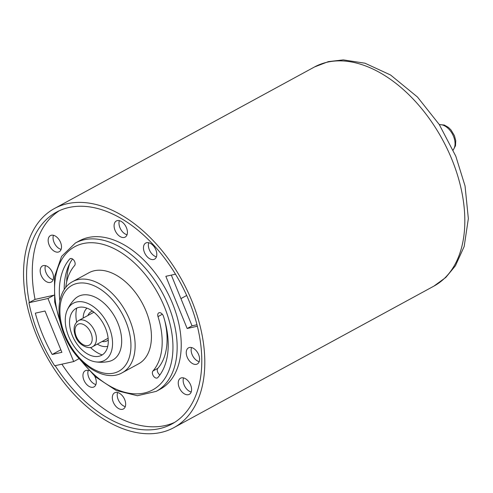 <?xml version="1.0" encoding="UTF-8"?>
<svg xmlns="http://www.w3.org/2000/svg" width="493" height="493" viewBox="0 0 493 493"><rect width="100%" height="100%" fill="white"/><g stroke="black" fill="none" stroke-linecap="round" stroke-linejoin="round"><path stroke-width="0.74" d="M55.154 365.677A120.631 75.072 -118.6 0 0 171.835 424.029A120.631 75.072 -118.6 0 0 189.238 301.42A120.631 75.072 -118.6 0 0 56.504 212.119A120.631 75.072 -118.6 0 0 29.346 302.505M191.82 300.847A124.784 77.654 -118.6 0 0 54.52 208.471A124.784 77.654 -118.6 0 0 36.519 335.295A124.784 77.654 -118.6 0 0 173.819 427.671A124.784 77.654 -118.6 0 0 191.82 300.847M187.198 357.185A9.188 5.719 -118.6 0 0 197.305 363.988A9.188 5.719 -118.6 0 0 198.63 354.652A9.188 5.719 -118.6 0 0 188.523 347.848A9.188 5.719 -118.6 0 0 187.198 357.185M191.524 347.54A9.188 5.719 -118.6 0 0 192.085 354.529A9.188 5.719 -118.6 0 0 199.197 361.64M49.115 244.929A9.188 5.719 -118.6 0 0 59.222 251.732A9.188 5.719 -118.6 0 0 60.547 242.396A9.188 5.719 -118.6 0 0 50.44 235.592A9.188 5.719 -118.6 0 0 49.115 244.929M53.441 235.284A9.188 5.719 -118.6 0 0 54.002 242.266A9.188 5.719 -118.6 0 0 61.114 249.378M41.116 275.285A9.188 5.719 -118.6 0 0 51.229 282.088A9.188 5.719 -118.6 0 0 52.554 272.746A9.188 5.719 -118.6 0 0 42.441 265.943A9.188 5.719 -118.6 0 0 41.116 275.285M45.442 265.635A9.188 5.719 -118.6 0 0 46.009 272.623A9.188 5.719 -118.6 0 0 53.121 279.734M144.418 252.373A9.188 5.719 -118.6 0 0 154.531 259.17A9.188 5.719 -118.6 0 0 155.856 249.834A9.188 5.719 -118.6 0 0 145.749 243.031A9.188 5.719 -118.6 0 0 144.418 252.373M148.75 242.722A9.188 5.719 -118.6 0 0 149.311 249.711A9.188 5.719 -118.6 0 0 156.423 256.822M179.206 387.541A9.188 5.719 -118.6 0 0 189.312 394.345A9.188 5.719 -118.6 0 0 190.637 385.002A9.188 5.719 -118.6 0 0 180.53 378.199A9.188 5.719 -118.6 0 0 179.206 387.541M183.532 377.891A9.188 5.719 -118.6 0 0 184.092 384.879A9.188 5.719 -118.6 0 0 191.204 391.99M113.279 402.165A9.188 5.719 -118.6 0 0 123.386 408.968A9.188 5.719 -118.6 0 0 124.711 399.626A9.188 5.719 -118.6 0 0 114.604 392.822A9.188 5.719 -118.6 0 0 113.279 402.165M117.605 392.514A9.188 5.719 -118.6 0 0 118.166 399.503A9.188 5.719 -118.6 0 0 125.277 406.614M88.98 370.687A9.188 5.719 -118.6 0 0 85.221 370.761A9.188 5.719 -118.6 0 0 83.896 380.103A9.188 5.719 -118.6 0 0 94.003 386.9A9.188 5.719 -118.6 0 0 95.328 377.564A9.188 5.719 -118.6 0 0 94.644 376.122M88.222 370.453A9.188 5.719 -118.6 0 0 88.783 377.441A9.188 5.719 -118.6 0 0 95.895 384.552M115.035 230.305A9.188 5.719 -118.6 0 0 125.148 237.108A9.188 5.719 -118.6 0 0 126.473 227.772A9.188 5.719 -118.6 0 0 116.36 220.969A9.188 5.719 -118.6 0 0 115.035 230.305M119.361 220.661A9.188 5.719 -118.6 0 0 119.928 227.649A9.188 5.719 -118.6 0 0 127.04 234.76M65.742 287.462A66.691 41.498 61.4 0 1 74.572 265.598A4.147 2.582 -118.6 0 0 74.72 261.746A4.147 2.582 -118.6 0 0 70.154 258.677A4.147 2.582 -118.6 0 0 69.698 259.041A74.985 46.669 -118.6 0 0 59.832 300.853M163.331 315.933A4.147 2.582 -118.6 0 0 158.764 312.864A4.147 2.582 -118.6 0 0 157.994 316.611A66.691 41.498 61.4 0 1 152.947 370.989A4.147 2.582 -118.6 0 0 153.354 375.906A4.147 2.582 -118.6 0 0 157.372 377.915A4.147 2.582 -118.6 0 0 157.828 377.546A74.985 46.669 -118.6 0 0 163.497 316.401A4.147 2.582 -118.6 0 0 163.331 315.933M76.76 355.909L95.322 376.72L116.317 390.555L137.418 395.725L156.182 391.38L160.256 389.162A84.469 52.566 -118.6 0 0 172.445 303.306A84.469 52.566 -118.6 0 0 79.496 240.775L75.417 242.994L61.582 256.391L54.464 276.912L54.686 302.055L62.087 328.948M122.258 372.726L138.558 363.852A51.87 32.279 -118.6 0 0 146.039 311.132A51.87 32.279 -118.6 0 0 88.968 272.734L72.662 281.608C58.119 289.163 54.969 312.95 64.281 335.037C75.219 363.329 104.343 383.301 122.258 372.726A51.87 32.279 -118.6 0 0 129.739 320.006A51.87 32.279 -118.6 0 0 72.662 281.608M95.192 361.794A37.098 37.098 0 0 0 108.811 361.468A36.162 22.505 -118.6 0 0 108.953 361.437A36.162 22.505 -118.6 0 0 117.926 323.285A36.162 22.505 -118.6 0 0 81.887 295.116A36.162 22.505 -118.6 0 0 74.819 299.011A37.098 37.098 0 0 0 67.153 310.27A32.563 20.262 -118.6 0 0 71.103 341.513A32.563 20.262 -118.6 0 0 95.192 361.794A32.563 20.262 -118.6 0 0 101.083 361.683A32.563 20.262 -118.6 0 0 109.163 327.334A32.563 20.262 -118.6 0 0 76.717 301.969A32.563 20.262 -118.6 0 0 67.153 310.27M98.883 356.285A26.677 16.602 -118.6 0 0 105.502 328.141A26.677 16.602 -118.6 0 0 78.917 307.361A26.677 16.602 -118.6 0 0 70.357 316.161A26.677 16.602 -118.6 0 0 91.988 355.903A26.677 16.602 -118.6 0 0 98.883 356.285M164.754 320.629A66.691 41.498 61.4 0 1 157.84 368.326A4.147 2.582 -118.6 0 0 159.892 374.945M72.52 258.979A74.985 46.669 -118.6 0 0 64.201 289.619M61.902 364.179A120.631 75.072 -118.6 0 0 174.639 422.378M59.407 210.665A120.631 75.072 -118.6 0 0 35.052 299.399L53.916 295.215M171.33 275.1L192.042 325.836L196.972 324.745M69.63 263.737A80.026 49.799 -118.6 0 0 66.678 281.953M76.748 308.094A31.922 19.868 -118.6 0 0 76.625 322.077M90.422 347.423A31.922 19.868 -118.6 0 0 102.23 354.917M175.496 274.176L165.851 276.314L187.149 328.498L197.348 326.237M192.042 325.836L187.149 328.498M52.203 354.473L61.878 352.329L45.017 311.015L35.342 313.16A114.703 71.38 61.4 0 0 52.203 354.473L60.836 349.777M28.939 302.727L47.957 298.505L73.691 361.566L54.674 365.781A120.631 75.072 61.4 0 1 28.939 302.727L35.052 299.399M53.922 295.264L47.957 298.505M78.837 358.768L73.691 361.566M86.996 308.15A21.932 13.65 -118.6 0 0 83.169 318.071M97.337 344.108A21.932 13.65 -118.6 0 0 107.751 346.277M314.54 66.949L328.32 61.637L343.276 59.887L364.98 63.203L390.555 74.991L417.472 97.029L439.257 124.513L455.803 156.201L465.047 185.966L468.35 218.621L464.178 246.5L455.433 265.764L445.82 277.43L433.846 286.15A124.784 77.654 -118.6 0 0 451.847 159.325A124.784 77.654 -118.6 0 0 314.54 66.949L54.52 208.471M70.709 258.492L69.698 259.041M162.326 314.251L157.994 316.611M156.182 391.38A84.469 52.566 -118.6 0 0 168.366 305.524A84.469 52.566 -118.6 0 0 75.417 242.994M81.382 360.968A81.511 50.724 -118.6 0 0 154.82 388.638A81.511 50.724 -118.6 0 0 164.483 307.047A81.511 50.724 -118.6 0 0 85.733 243.098A81.511 50.724 -118.6 0 0 60.349 322.323M125.857 321.528A48.906 30.437 -118.6 0 0 77.118 283.432A48.906 30.437 -118.6 0 0 64.99 335.024A48.906 30.437 -118.6 0 0 113.723 373.121A48.906 30.437 -118.6 0 0 125.857 321.528M157.84 368.326L152.947 370.989M87.92 315.489A16.596 10.328 61.4 0 1 92.536 311.145M108.244 340.004A16.596 10.328 61.4 0 1 102.088 341.52M453.122 149.958A14.821 9.225 -118.6 0 0 453.517 136.351A14.821 9.225 -118.6 0 0 439.374 124.698M92.727 346.616C89.461 349.753 78.547 345.538 75.515 336.355C72.884 329.09 73.895 323.833 78.553 320.586A14.821 9.225 61.4 0 1 94.866 331.555A14.821 9.225 61.4 0 1 92.727 346.616L108.109 338.241M90.983 333.071A11.857 7.377 -118.6 0 0 79.163 323.839A11.857 7.377 -118.6 0 0 76.224 336.343A11.857 7.377 -118.6 0 0 88.037 345.581A11.857 7.377 -118.6 0 0 90.983 333.071M433.846 286.15L173.819 427.671M93.226 312.599L94.003 312.26M108.103 338.161L107.394 338.629M439.318 124.606L444.273 125.019L448.501 127.459L451.003 129.955L454.417 135.643L455.748 140.69L455.495 145.762L453.172 150.063M78.553 320.586L93.941 312.211M180.925 298.61L186.693 295.473"/></g></svg>
